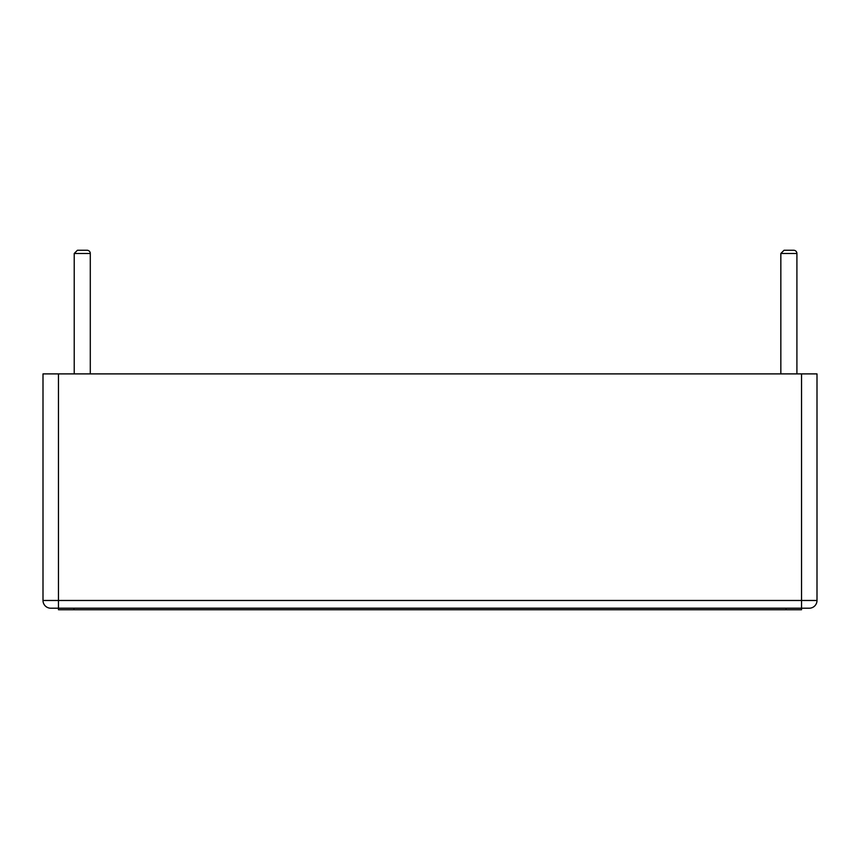<?xml version="1.0" encoding="UTF-8"?>
<svg xmlns="http://www.w3.org/2000/svg" width="860" height="860" viewBox="0 0 860 860"><rect width="100%" height="100%" fill="white"/><g stroke="black" fill="none" stroke-linecap="round" stroke-linejoin="round"><path stroke-width="1.29" d="M793.694 250.26L784.051 250.26L793.694 250.26A3.214 3.214 0 0 1 796.908 253.474L780.837 253.474L784.051 250.26M796.908 373.896L796.908 253.474L796.908 373.896M43 600.474L43 373.896L801.541 373.896L801.541 600.474L817 600.474A7.729 7.729 0 0 1 809.271 608.203L801.541 608.203L801.541 609.74L58.459 609.74L58.459 608.203L801.541 608.203L801.541 600.474L58.459 600.474L58.459 608.203L50.729 608.203A7.729 7.729 0 0 1 43 600.474L58.459 600.474L58.459 373.896M809.271 608.203A7.729 7.729 0 0 0 817 600.474L817 373.896L801.541 373.896M77.432 250.26L74.218 253.474L90.289 253.474L90.289 373.896L90.289 253.474A3.214 3.214 0 0 0 87.075 250.26L77.432 250.26L87.075 250.26L77.432 250.26L74.218 253.474L74.218 373.896M73.906 608.203L73.906 609.74M786.094 608.203L786.094 609.74M780.837 253.474L780.837 373.896"/></g></svg>
